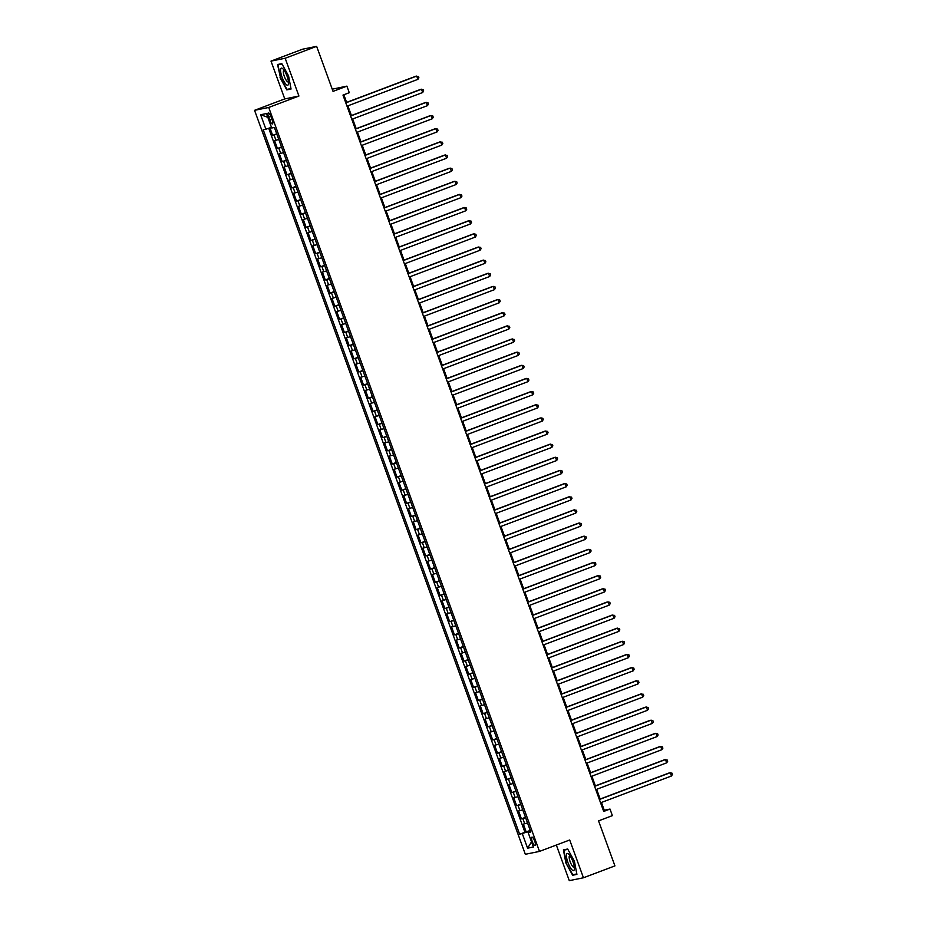 <?xml version="1.0" encoding="UTF-8"?>
<svg xmlns="http://www.w3.org/2000/svg" width="927" height="927" viewBox="0 0 927 927"><rect width="100%" height="100%" fill="white"/><g stroke="black" fill="none" stroke-linecap="round" stroke-linejoin="round"><path stroke-width="1.39" d="M534.705 841.09A4.484 1.24 -110.7 0 0 531.901 837.151A4.484 1.24 -110.7 0 0 532.26 841.589A4.484 1.24 -110.7 0 0 535.064 845.528A4.484 1.24 -110.7 0 0 534.705 841.09M556.339 845.042L569.294 880.65L583.454 877.776L614.925 865.888L598.541 820.87L612.388 815.633L610.001 809.062L604.253 810.221L601.438 802.458M254.554 110.325L525.331 854.288L539.491 851.415L268.714 107.462L254.554 110.325L284.763 98.911L298.923 96.037L285.168 58.25L271.008 61.112L284.763 98.911M271.008 61.112L302.48 49.224L316.64 46.35L333.036 91.367L346.883 86.13L332.237 89.177M285.168 58.25L316.64 46.35M269.919 127.845L272.654 135.365L276.709 133.836M278.772 139.49L274.577 140.626L277.44 148.517L281.495 146.987M283.558 152.631L279.351 153.766L282.225 161.657L286.281 160.128M288.332 165.771L284.137 166.918L287.011 174.797L291.066 173.268M293.117 178.923L288.923 180.058L291.796 187.949L295.852 186.42M297.903 192.063L293.708 193.198L296.582 201.089L300.638 199.56M302.689 205.203L298.494 206.35L301.368 214.23L305.412 212.7M307.474 218.355L303.28 219.49L306.153 227.382L310.197 225.852M312.26 231.495L308.065 232.631L310.927 240.522L314.983 238.992M317.046 244.635L312.851 245.782L315.713 253.662L319.769 252.132M321.82 257.787L317.625 258.923L320.499 266.814L324.554 265.284M326.605 270.927L322.411 272.063L325.284 279.954L329.34 278.424M331.391 284.068L327.196 285.215L330.07 293.094L334.126 291.565M336.177 297.219L331.982 298.355L334.856 306.246L338.9 304.705M340.962 310.36L336.768 311.495L339.641 319.386L343.685 317.857M345.748 323.5L341.553 324.647L344.415 332.526L348.471 330.997M350.533 336.652L346.339 337.787L349.201 345.678L353.257 344.137M355.308 349.792L351.113 350.927L353.987 358.819L358.042 357.289M360.093 362.932L355.898 364.079L358.772 371.959L362.828 370.429M364.879 376.084L360.684 377.219L363.558 385.111L367.613 383.569M369.664 389.224L365.47 390.36L368.343 398.251L372.399 396.721M374.45 402.364L370.255 403.512L373.129 411.391L377.173 409.861M379.236 415.516L375.041 416.652L377.903 424.543L381.959 423.002M384.021 428.656L379.827 429.792L382.689 437.683L386.744 436.153M388.807 441.797L384.601 442.944L387.474 450.823L391.53 449.294M393.581 454.948L389.386 456.084L392.26 463.975L396.316 462.434M398.367 468.089L394.172 469.224L397.046 477.115L401.101 475.586M403.152 481.229L398.958 482.376L401.831 490.256L405.887 488.726M407.938 494.381L403.743 495.516L406.617 503.407L410.661 501.866M412.724 507.521L408.529 508.656L411.403 516.548L415.447 515.018M417.509 520.661L413.315 521.808L416.177 529.688L420.232 528.158M422.295 533.813L418.1 534.949L420.962 542.84L425.018 541.298M427.069 546.953L422.874 548.089L425.748 555.98L429.804 554.45M431.855 560.093L427.66 561.241L430.534 569.12L434.589 567.591M436.64 573.245L432.445 574.381L435.319 582.272L439.375 580.731M441.426 586.385L437.231 587.521L440.105 595.412L444.149 593.883M446.211 599.526L442.017 600.673L444.89 608.552L448.935 607.023M450.997 612.677L446.802 613.813L449.665 621.704L453.72 620.163M455.783 625.818L451.588 626.953L454.45 634.844L458.506 633.315M460.557 638.958L456.362 640.105L459.236 647.985L463.291 646.455M465.342 652.11L461.148 653.245L464.021 661.136L468.077 659.595M470.128 665.25L465.933 666.386L468.807 674.277L472.863 672.747M474.914 678.39L470.719 679.537L473.593 687.417L477.648 685.887M479.699 691.542L475.505 692.678L478.378 700.569L482.422 699.028M484.485 704.682L480.29 705.818L483.152 713.709L487.208 712.179M489.271 717.822L485.076 718.97L487.938 726.849L491.994 725.32M494.056 730.974L489.85 732.11L492.724 740.001L496.779 738.46M498.83 744.114L494.636 745.25L497.509 753.141L501.565 751.612M503.616 757.255L499.421 758.402L502.295 766.281L506.351 764.752M508.402 770.407L504.207 771.542L507.081 779.433L511.136 777.892M513.187 783.547L508.993 784.682L511.866 792.573L515.91 791.044M517.973 796.687L513.778 797.834L516.64 805.714L520.696 804.184M522.758 809.839L518.564 810.974L521.426 818.865L525.482 817.324M346.883 86.13L349.27 92.7L342.978 95.087L603.709 811.438L610.001 809.062M268.645 117.208L269.699 120.104A4.345 1.194 -110.7 0 0 272.422 123.928A4.345 1.194 -110.7 0 0 272.075 119.618L271.02 116.732A4.345 1.194 -110.7 0 0 268.297 112.909A4.345 1.194 -110.7 0 0 268.645 117.208L270.881 116.362M530.615 831.426L528.147 832.539L530.823 832.006L274.404 127.474L271.715 128.019L266.455 113.557L260.638 114.739L265.898 129.201L263.222 129.745L519.641 834.265L528.888 831.507L529.108 832.11M528.147 832.539L533.407 847L527.59 848.182L522.33 833.721M276.86 134.23L272.654 135.365M268.691 128.262L524.937 832.261L530.267 830.476M527.544 822.979L523.349 824.115L526.212 832.006M525.621 817.718L521.426 818.865M520.847 804.578L516.64 805.714M516.061 791.438L511.866 792.573M511.275 778.286L507.081 779.433M506.49 765.146L502.295 766.281M501.704 752.006L497.509 753.141M496.918 738.854L492.724 740.001M492.133 725.714L487.938 726.849M487.359 712.573L483.152 713.709M482.573 699.422L478.378 700.569M477.787 686.281L473.593 687.417M473.002 673.141L468.807 674.277M468.216 659.989L464.021 661.136M463.43 646.849L459.236 647.985M458.645 633.709L454.45 634.844M453.859 620.557L449.665 621.704M449.085 607.417L444.89 608.552M444.3 594.277L440.105 595.412M439.514 581.125L435.319 582.272M434.728 567.984L430.534 569.12M429.943 554.844L425.748 555.98M425.157 541.692L420.962 542.84M420.371 528.552L416.177 529.688M415.597 515.412L411.403 516.548M410.812 502.26L406.617 503.407M406.026 489.12L401.831 490.256M401.24 475.98L397.046 477.115M396.455 462.828L392.26 463.975M391.669 449.688L387.474 450.823M386.883 436.547L382.689 437.683M382.109 423.396L377.903 424.543M377.324 410.255L373.129 411.391M372.538 397.115L368.343 398.251M367.752 383.963L363.558 385.111M362.967 370.823L358.772 371.959M358.181 357.683L353.987 358.819M353.396 344.531L349.201 345.678M348.61 331.391L344.415 332.526M343.836 318.251L339.641 319.386M339.05 305.099L334.856 306.246M334.265 291.959L330.07 293.094M329.479 278.818L325.284 279.954M324.693 265.667L320.499 266.814M319.908 252.526L315.713 253.662M315.122 239.386L310.927 240.522M310.348 226.234L306.153 227.382M305.562 213.094L301.368 214.23M300.777 199.954L296.582 201.089M295.991 186.802L291.796 187.949M291.205 173.662L287.011 174.797M286.42 160.522L282.225 161.657M281.634 147.37L277.44 148.517M298.923 96.037L268.714 107.462M583.454 877.776L569.699 839.989L539.491 851.415M600.186 799.028L596.652 789.317M595.401 785.887L591.866 776.177M590.615 772.736L587.081 763.025M585.829 759.595L582.295 749.885M581.044 746.455L577.509 736.745M576.27 733.303L572.735 723.593M571.484 720.163L567.95 710.453M566.698 707.023L563.164 697.313M561.913 693.871L558.378 684.161M557.127 680.731L553.593 671.021M552.341 667.591L548.807 657.88M547.556 654.439L544.022 644.728M542.782 641.299L539.247 631.588M537.996 628.158L534.462 618.448M533.21 615.007L529.676 605.296M528.425 601.866L524.891 592.156M523.639 588.726L520.105 579.016M518.853 575.574L515.319 565.864M514.068 562.434L510.534 552.724M509.294 549.294L505.76 539.584M504.508 536.154L500.974 526.432M499.723 523.002L496.188 513.291M494.937 509.862L491.403 500.151M490.151 496.721L486.617 487.011M485.366 483.57L481.831 473.859M480.58 470.429L477.046 460.719M475.806 457.289L472.272 447.579M471.02 444.137L467.486 434.427M466.235 430.997L462.7 421.287M461.449 417.857L457.915 408.147M456.663 404.705L453.129 394.995M451.878 391.565L448.344 381.854M447.092 378.425L443.558 368.714M442.306 365.273L438.772 355.562M437.532 352.133L433.998 342.422M432.747 338.992L429.213 329.282M427.961 325.84L424.427 316.13M423.175 312.7L419.641 302.99M418.39 299.56L414.856 289.85M413.604 286.408L410.07 276.698M408.819 273.268L405.284 263.558M404.045 260.128L400.51 250.417M399.259 246.976L395.725 237.266M394.473 233.836L390.939 224.125M389.688 220.696L386.153 210.985M384.902 207.544L381.368 197.833M380.116 194.403L376.582 184.693M375.331 181.263L371.797 171.553M370.557 168.111L367.022 158.401M365.771 154.971L362.237 145.261M360.985 141.831L357.451 132.121M356.2 128.679L352.666 118.969M351.414 115.539L347.88 105.829M346.628 102.399L343.847 94.751M530.429 830.928L528.888 831.507M603.384 810.546L604.253 810.221M271.46 127.323L265.898 129.201M524.937 832.261L519.641 834.265M267.822 117.323L260.638 114.739M527.59 848.182L531.53 841.843M280.047 77.636L286.791 89.884L291.055 89.027L288.575 75.91L281.831 63.65L277.555 64.519L280.429 77.486M576.907 874.381L574.427 861.264L567.672 849.016L563.407 849.874L565.887 862.991L572.643 875.239L576.907 874.381M289.456 88.876L286.791 89.884M575.308 874.242L572.643 875.239M576.826 873.929L572.816 874.74L565.887 862.991M345.806 102.874L416.71 76.072L417.903 79.351L347.011 106.153M345.759 102.723L415.748 76.257L418.413 76.489L418.9 77.81L417.903 79.351M287.046 76.176A9.096 2.503 -110.7 0 0 282.932 68.841A9.096 2.503 -110.7 0 0 282.075 77.184A9.096 2.503 -110.7 0 0 286.084 84.403A9.096 2.503 -110.7 0 0 288.517 83.627A9.096 2.503 -110.7 0 0 287.046 76.176M284.114 70.255A6.234 1.715 -110.7 0 0 283.847 70.278A6.234 1.715 -110.7 0 0 284.346 76.454A6.234 1.715 -110.7 0 0 288.251 81.935A6.234 1.715 -110.7 0 0 288.471 81.785M290.974 88.575L286.964 89.386L280.429 77.509L278.019 64.809L282.017 63.998M280.186 63.986L278.019 64.809M568.958 854.381A9.096 2.503 -110.7 0 0 568.784 854.207A9.096 2.503 -110.7 0 0 566.733 858.39A9.096 2.503 -110.7 0 0 571.855 869.688A9.096 2.503 -110.7 0 0 574.369 868.981A9.096 2.503 -110.7 0 0 568.958 854.381M569.954 855.621A6.234 1.715 -110.7 0 0 569.699 855.644A6.234 1.715 -110.7 0 0 569.734 860.418A6.234 1.715 -110.7 0 0 572.886 866.71A6.234 1.715 -110.7 0 0 574.103 867.301A6.234 1.715 -110.7 0 0 574.311 867.139M566.281 862.875L563.871 850.163L567.857 849.352M566.026 849.341L563.871 850.163M350.591 116.014L421.495 89.212L422.689 92.503L351.785 119.305M350.545 115.863L420.534 89.409L423.199 89.641L423.674 90.95L422.689 92.503M355.377 129.154L426.281 102.352L427.474 105.643L356.571 132.445M355.319 129.015L425.319 102.549L427.984 102.781L428.459 104.091L427.474 105.643M360.163 142.306L431.055 115.504L432.26 118.783L361.356 145.585M360.105 142.155L430.105 115.69L432.77 115.921L433.245 117.242L432.26 118.783M364.948 155.446L435.841 128.644L437.046 131.935L366.142 158.737M364.89 155.296L434.89 128.841L437.556 129.073L438.031 130.383L437.046 131.935M369.734 168.587L440.626 141.785L441.82 145.076L370.927 171.877M369.676 168.447L439.676 141.982L442.341 142.213L442.816 143.523L441.82 145.076M374.52 181.738L445.412 154.936L446.605 158.216L375.713 185.018M374.462 181.588L444.45 155.122L447.127 155.354L447.602 156.675L446.605 158.216M379.294 194.879L450.198 168.077L451.391 171.368L380.499 198.169M379.247 194.728L449.236 168.274L451.901 168.505L452.388 169.815L451.391 171.368M384.079 208.019L454.983 181.217L456.177 184.508L385.284 211.31M384.033 207.88L454.021 181.414L456.687 181.646L457.173 182.955L456.177 184.508M388.865 221.171L459.769 194.369L460.962 197.648L390.058 224.45M388.819 221.02L458.807 194.554L461.472 194.786L461.947 196.107L460.962 197.648M393.651 234.311L464.554 207.509L465.748 210.8L394.844 237.602M393.593 234.16L463.593 207.706L466.258 207.938L466.733 209.247L465.748 210.8M398.436 247.451L469.329 220.649L470.534 223.94L399.63 250.742M398.378 247.312L468.378 220.846L471.043 221.078L471.519 222.387L470.534 223.94M403.222 260.603L474.114 233.801L475.308 237.08L404.415 263.882M403.164 260.452L473.164 233.986L475.829 234.218L476.304 235.539L475.308 237.08M408.007 273.743L478.9 246.941L480.093 250.232L409.201 277.034M407.95 273.592L477.95 247.138L480.615 247.37L481.09 248.679L480.093 250.232M412.782 286.883L483.685 260.081L484.879 263.372L413.987 290.174M412.735 286.744L482.724 260.278L485.389 260.51L485.875 261.82L484.879 263.372M417.567 300.035L488.471 273.233L489.665 276.513L418.772 303.314M417.521 299.885L487.509 273.419L490.174 273.65L490.661 274.971L489.665 276.513M422.353 313.175L493.257 286.373L494.45 289.664L423.546 316.466M422.306 313.025L492.295 286.57L494.96 286.802L495.435 288.112L494.45 289.664M427.138 326.316L498.042 299.514L499.236 302.805L428.332 329.606M427.08 326.177L497.081 299.711L499.746 299.942L500.221 301.252L499.236 302.805M431.924 339.467L502.816 312.666L504.021 315.945L433.118 342.747M431.866 339.317L501.866 312.851L504.531 313.083L505.006 314.404L504.021 315.945M436.71 352.608L507.602 325.806L508.807 329.097L437.903 355.898M436.652 352.457L506.652 326.003L509.317 326.234L509.792 327.544L508.807 329.097M441.495 365.748L512.388 338.946L513.581 342.237L442.689 369.039M441.437 365.609L511.437 339.143L514.103 339.375L514.578 340.684L513.581 342.237M446.281 378.9L517.173 352.098L518.367 355.377L447.474 382.179M446.223 378.749L516.212 352.283L518.877 352.515L519.363 353.836L518.367 355.377M451.055 392.04L521.959 365.238L523.152 368.529L452.26 395.331M451.009 391.889L520.997 365.435L523.662 365.667L524.149 366.976L523.152 368.529M455.841 405.18L526.745 378.378L527.938 381.669L457.034 408.471M455.794 405.041L525.783 378.575L528.448 378.807L528.923 380.116L527.938 381.669M460.626 418.332L531.53 391.53L532.724 394.809L461.82 421.611M460.568 418.181L530.568 391.715L533.234 391.947L533.709 393.268L532.724 394.809M465.412 431.472L536.304 404.67L537.509 407.961L466.605 434.763M465.354 431.322L535.354 404.867L538.019 405.099L538.494 406.408L537.509 407.961M470.198 444.612L541.09 417.81L542.295 421.101L471.391 447.903M470.14 444.473L540.14 418.007L542.805 418.239L543.28 419.549L542.295 421.101M474.983 457.764L545.876 430.962L547.069 434.242L476.177 461.043M474.925 457.614L544.925 431.148L547.59 431.379L548.066 432.7L547.069 434.242M479.769 470.904L550.661 444.103L551.855 447.393L480.962 474.195M479.711 470.754L549.699 444.3L552.365 444.531L552.851 445.841L551.855 447.393M484.543 484.045L555.447 457.243L556.64 460.534L485.748 487.335M484.497 483.906L554.485 457.44L557.15 457.671L557.637 458.981L556.64 460.534M489.329 497.196L560.232 470.395L561.426 473.674L490.522 500.476M489.282 497.046L559.271 470.58L561.936 470.812L562.422 472.133L561.426 473.674M494.114 510.337L565.018 483.535L566.212 486.826L495.308 513.628M494.068 510.186L564.056 483.732L566.721 483.964L567.197 485.273L566.212 486.826M498.9 523.477L569.804 496.675L570.997 499.966L500.093 526.768M498.842 523.338L568.842 496.872L571.507 497.104L571.982 498.413L570.997 499.966M503.685 536.629L574.578 509.827L575.783 513.106L504.879 539.908M503.628 536.478L573.628 510.012L576.293 510.244L576.768 511.565L575.783 513.106M508.471 549.769L579.363 522.967L580.557 526.246L509.665 553.06M508.413 549.618L578.413 523.164L581.078 523.396L581.553 524.705L580.557 526.246M513.257 562.909L584.149 536.107L585.343 539.398L514.45 566.2M513.199 562.77L583.199 536.304L585.864 536.536L586.339 537.845L585.343 539.398M518.031 576.061L588.935 549.259L590.128 552.538L519.236 579.34M517.984 575.91L587.973 549.444L590.638 549.676L591.125 550.997L590.128 552.538M522.816 589.201L593.72 562.399L594.914 565.679L524.022 592.492M522.77 589.051L592.759 562.596L595.424 562.828L595.91 564.137L594.914 565.679M527.602 602.341L598.506 575.54L599.699 578.83L528.796 605.632M527.556 602.202L597.544 575.737L600.209 575.968L600.684 577.278L599.699 578.83M532.388 615.493L603.292 588.691L604.485 591.971L533.581 618.772M532.33 615.343L602.33 588.877L604.995 589.108L605.47 590.429L604.485 591.971M537.173 628.633L608.066 601.832L609.271 605.111L538.367 631.924M537.115 628.483L607.115 602.029L609.781 602.26L610.256 603.57L609.271 605.111M541.959 641.774L612.851 614.972L614.056 618.263L543.152 645.065M541.901 641.635L611.901 615.169L614.566 615.401L615.041 616.71L614.056 618.263M546.745 654.926L617.637 628.124L618.83 631.403L547.938 658.205M546.687 654.775L616.687 628.309L619.352 628.541L619.827 629.862L618.83 631.403M551.53 668.066L622.423 641.264L623.616 644.543L552.724 671.357M551.472 667.915L621.461 641.461L624.126 641.693L624.613 643.002L623.616 644.543M556.304 681.206L627.208 654.404L628.402 657.695L557.509 684.497M556.258 681.067L626.246 654.601L628.912 654.833L629.398 656.142L628.402 657.695M561.09 694.358L631.994 667.556L633.187 670.835L562.283 697.637M561.044 694.207L631.032 667.741L633.697 667.973L634.172 669.294L633.187 670.835M565.876 707.498L636.779 680.696L637.973 683.975L567.069 710.789M565.818 707.347L635.818 680.893L638.483 681.125L638.958 682.434L637.973 683.975M570.661 720.638L641.554 693.836L642.759 697.127L571.855 723.929M570.603 720.499L640.603 694.033L643.268 694.265L643.744 695.574L642.759 697.127M575.447 733.79L646.339 706.988L647.544 710.267L576.64 737.069M575.389 733.639L645.389 707.174L648.054 707.405L648.529 708.726L647.544 710.267M580.232 746.93L651.125 720.128L652.318 723.408L581.426 750.221M580.175 746.78L650.175 720.325L652.84 720.557L653.315 721.866L652.318 723.408M585.018 760.07L655.91 733.269L657.104 736.559L586.212 763.361M584.96 759.931L654.949 733.466L657.614 733.697L658.1 735.007L657.104 736.559M589.792 773.222L660.696 746.42L661.89 749.7L590.997 776.502M589.746 773.072L659.734 746.606L662.399 746.838L662.886 748.159L661.89 749.7M594.578 786.363L665.482 759.561L666.675 762.84L595.771 789.653M594.531 786.212L664.52 759.758L667.185 759.989L667.66 761.299L666.675 762.84M599.363 799.503L670.267 772.701L671.461 775.992L600.557 802.794M599.306 799.364L669.306 772.898L671.971 773.13L672.446 774.439L671.461 775.992M275.968 140.348L274.056 135.087M524.74 823.836L522.828 818.576M519.954 810.696L518.042 805.436M515.169 797.544L513.257 792.295M510.395 784.404L508.471 779.143M505.609 771.264L503.685 766.003M500.823 758.112L498.911 752.863M496.038 744.972L494.126 739.711M491.252 731.832L489.34 726.571M486.466 718.68L484.554 713.431M481.681 705.54L479.769 700.279M476.895 692.399L474.983 687.139M472.121 679.248L470.198 673.999M467.335 666.107L465.424 660.847M462.55 652.967L460.638 647.706M457.764 639.815L455.852 634.566M452.979 626.675L451.067 621.414M448.193 613.535L446.281 608.274M443.407 600.383L441.495 595.134M438.633 587.243L436.71 581.982M433.848 574.103L431.936 568.842M429.062 560.951L427.15 555.702M424.276 547.811L422.364 542.55M419.491 534.67L417.579 529.41M414.705 521.519L412.793 516.269M409.919 508.378L408.007 503.118M405.145 495.238L403.222 489.977M400.36 482.086L398.448 476.837M395.574 468.946L393.662 463.685M390.788 455.806L388.877 450.545M386.003 442.654L384.091 437.405M381.217 429.514L379.305 424.253M376.432 416.374L374.52 411.113M371.646 403.222L369.734 397.973M366.872 390.082L364.948 384.821M362.086 376.941L360.174 371.681M357.301 363.79L355.389 358.54M352.515 350.649L350.603 345.389M347.729 337.509L345.817 332.248M342.944 324.357L341.032 319.108M338.158 311.217L336.246 305.956M333.384 298.077L331.46 292.816M328.598 284.925L326.686 279.676M323.813 271.785L321.901 266.524M319.027 258.645L317.115 253.384M314.241 245.493L312.329 240.244M309.456 232.353L307.544 227.092M304.67 219.212L302.758 213.952M299.896 206.061L297.973 200.811M295.11 192.92L293.199 187.66M290.325 179.78L288.413 174.519M285.539 166.628L283.627 161.379M280.754 153.488L278.842 148.227M271.935 119.259L269.699 120.104"/></g></svg>
